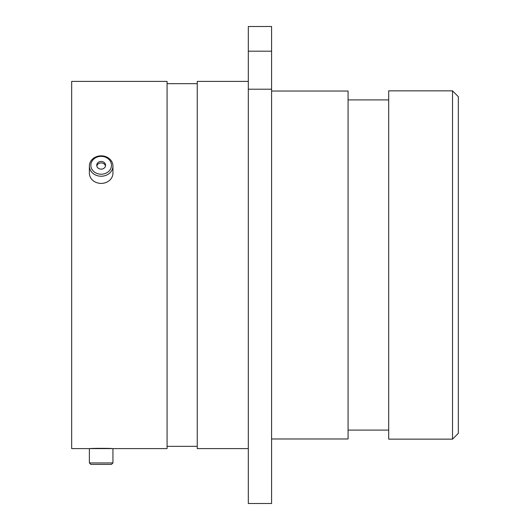 <?xml version="1.0" encoding="UTF-8"?>
<svg xmlns="http://www.w3.org/2000/svg" width="530" height="530" viewBox="0 0 530 530"><rect width="100%" height="100%" fill="white"/><g stroke="black" fill="none" stroke-linecap="round" stroke-linejoin="round"><path stroke-width="0.79" d="M90.305 448.605L71.676 448.605L71.676 81.395L167.076 81.395L167.076 448.605L112.009 448.605C112.685 448.254 89.649 448.254 90.305 448.605L90.842 448.605M452.521 90.855L458.324 96.659L458.324 433.341L452.521 439.145L452.521 90.855L388.689 90.855L388.689 439.145L452.521 439.145M271.585 438.973L348.071 438.973L348.071 91.028L271.585 91.028M248.318 448.605L197.253 448.605L197.253 81.395L248.318 81.395M248.318 51.191L248.318 26.5L271.585 26.5L271.585 51.191L248.318 51.191L248.318 89.212L271.585 89.212L271.585 51.191M271.585 89.212L271.585 503.5L248.318 503.5L248.318 89.212M102.88 174.092A10.309 8.924 0 0 0 111.32 163.803A10.309 8.924 0 0 0 99.435 156.496A10.309 8.924 0 0 0 90.994 166.791A10.309 8.924 0 0 0 102.88 174.092M99.183 155.972A11.779 10.203 180 0 1 112.936 166.029A11.779 10.203 180 0 1 103.125 176.093A11.779 10.203 180 0 1 89.378 166.029A11.779 10.203 180 0 1 99.183 155.972M100.415 161.518A4.419 3.829 0 0 0 96.732 165.294A4.419 3.829 0 0 0 101.899 169.07A4.419 3.829 0 0 0 105.576 165.294A4.419 3.829 0 0 0 100.415 161.518M105.496 166.029A4.419 3.829 0 0 0 100.415 162.995A4.419 3.829 0 0 0 96.818 166.029M112.936 166.029L112.936 173.197A11.779 10.203 180 0 1 103.125 183.254A11.779 10.203 180 0 1 89.378 173.197L89.378 166.029M111.466 464.406L90.849 464.406L89.378 462.935L112.936 462.935L111.466 464.406M89.378 462.935L89.378 448.605L112.936 448.605L112.936 462.935M388.689 99.912L348.071 99.912M197.253 83.66L167.076 83.66M197.253 446.339L167.076 446.339M388.689 430.088L348.071 430.088"/></g></svg>
